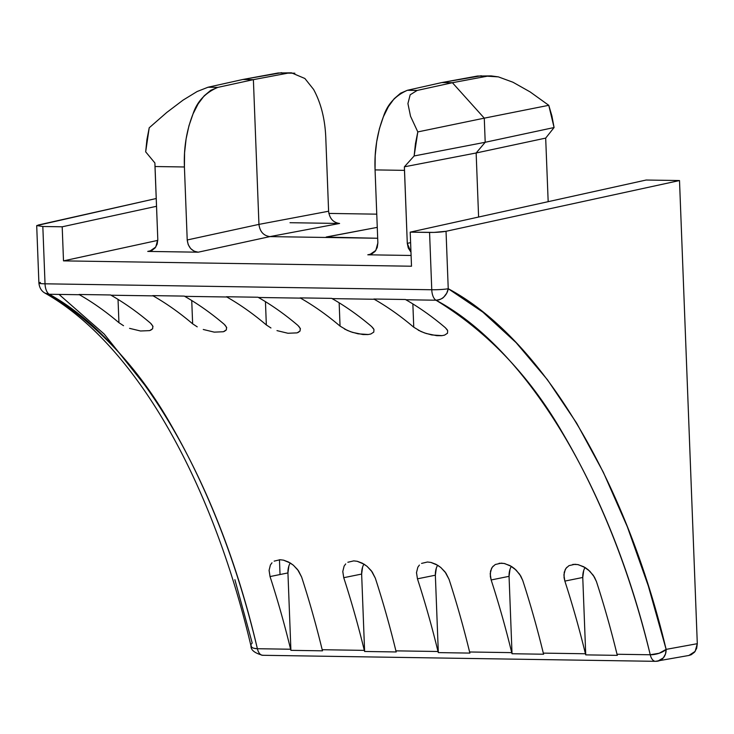 <?xml version="1.0" encoding="UTF-8"?>
<svg xmlns="http://www.w3.org/2000/svg" width="734" height="734" viewBox="0 0 734 734"><rect width="100%" height="100%" fill="white"/><g stroke="black" fill="none" stroke-linecap="round" stroke-linejoin="round"><path stroke-width="1.1" d="M376.762 214.163L328.86 213.42L376.762 214.163M279.461 559.748L280.03 574.538L279.461 559.748M688.822 655.48L691.226 654.728L694.548 652.168L696.676 648.296L697.3 643.69L679.51 180.546L646.14 180.032L410.205 232.146L434.023 232.403L446.033 231.293L679.51 180.546L646.14 180.032L410.205 232.146L429.564 232.439L431.766 289.756L45.031 283.81L42.829 226.494L62.197 226.797L63.5 260.873L411.508 266.222L410.205 232.146L411.508 266.222L63.5 260.873L62.197 226.797L156.525 206.291L62.197 226.797L42.829 226.494L36.755 225.567L156.223 198.519L38.232 225.026M294.857 73.207L287.939 73.134L253.386 79.648L258.946 224.384L328.603 211.236L325.804 138.249L328.612 211.3M491.129 75.896L477.485 76.042L491.129 75.896L498.358 76.877L512.956 82.236L498.358 76.877L487.257 76.198L452.392 82.713L487.257 76.198L477.485 76.042L441.868 82.547L452.392 82.713L417.132 90.447L452.392 82.713L484.275 118.156L417.802 131.918L484.275 118.156L485.202 142.277L414.132 155.966L485.202 142.277L476.146 152.984L404.388 166.811L476.146 152.984L478.596 216.787L476.146 152.984L545.683 138.102L548.16 201.327L545.683 138.102L476.146 152.984L485.202 142.277L484.275 118.156L452.392 82.713L441.868 82.547L407.37 90.291C395.231 95.677 387.231 104.531 383.359 116.844C377.056 133.423 374.294 151.112 375.065 169.903L377.863 242.899L375.826 250.422L369.789 254.606L367.798 254.799L371.954 253.863L367.798 254.799L411.095 255.469L367.798 254.799L371.789 253.946L375.111 251.386L377.239 247.505L377.863 242.899L375.065 169.903L375.193 155.727L376.67 141.809L379.423 128.679L383.359 116.844L388.332 106.742L394.14 98.76L400.562 93.209L407.37 90.291L441.868 82.547L481.302 75.749M339.576 223.466L269.938 236.605L329.116 237.513L269.938 236.605C263.561 235.733 259.9 231.66 258.946 224.384L187.216 239.972C188.17 247.257 191.831 251.331 198.217 252.193L269.938 236.605L198.217 252.193L147.736 251.413L151.892 250.487L147.736 251.413L149.727 251.23L155.764 247.046L157.801 239.513L154.993 166.526L184.417 166.976L187.216 239.972L258.946 224.384L253.386 79.648L217.815 87.383L210.796 90.291L204.162 95.842L198.171 103.815L193.033 113.917L188.959 125.753L186.106 138.882L184.573 152.8L184.417 166.976L187.216 239.972L188.198 244.596L190.629 248.542L194.152 251.212L198.217 252.193L147.736 251.413L151.727 250.56L155.048 248L157.177 244.119L157.801 239.513L154.902 162.976L145.671 151.837L146.938 139.524L149.213 127.789L166.746 112.476L183.069 100.118L197.134 91.521L208.043 87.227L217.815 87.383L253.386 79.648L242.862 79.483L208.043 87.227L242.862 79.483L281.7 72.675M404.48 170.361L407.287 243.358L410.6 242.633L407.287 243.358L408.26 247.982L410.976 252.23L407.287 243.358L404.388 166.811L404.48 170.361L375.065 169.903L404.48 170.361M36.783 225.54L42.829 226.494L45.031 283.81A12.12 6.01 90.9 0 0 49.261 294.261L79.419 294.729A703.154 348.384 -89.1 0 1 118.936 322.694L118.036 299.399L118.936 322.694A703.154 348.384 -89.1 0 0 79.419 294.729A12.12 6.01 -89.1 0 1 79.043 294.481A12.12 6.01 90.9 0 0 79.419 294.729L49.261 294.261A12.12 6.01 -89.1 0 1 45.031 283.81A12.12 1.138 177.8 0 1 38.902 283.058A12.12 1.138 -2.2 0 0 45.031 283.81L431.766 289.756A12.12 1.138 -2.2 0 0 448.235 288.719L482.889 312.161L516.066 342.604L547.417 379.707L576.612 423.087L603.348 472.283L627.341 526.792L648.342 586.035L666.123 649.379L697.3 643.69L679.51 180.546L446.033 231.293L448.235 288.719L446.033 231.293C441.74 232.072 436.253 232.458 429.564 232.439L431.766 289.756A12.12 6.01 90.9 0 0 435.996 300.215C487.257 331.493 529.333 375.524 562.235 432.308C600.715 497.45 630.056 571.602 650.241 654.765L617.019 654.251A703.154 348.384 90.9 0 0 596.448 581.585L593.338 575.373L588.329 569.868L585.264 567.63L578.429 564.721L574.997 564.272L569.07 565.62M345.696 563.932L344.118 566.116L342.778 571.52L343.741 577.695A703.154 348.384 -89.1 0 1 364.312 650.37L322.189 649.718A703.154 348.384 90.9 0 0 301.628 577.052L298.509 570.823L293.462 565.29L290.352 563.042L283.471 560.152L280.049 559.739L274.158 561.134M419.398 565.07L417.829 567.244L416.49 572.658L417.453 578.832A703.154 348.384 -89.1 0 1 438.014 651.498L395.901 650.856A703.154 348.384 90.9 0 0 375.331 578.181L372.211 571.96L367.165 566.428L364.055 564.171L357.183 561.29L353.751 560.877L347.87 562.262M493.156 566.143L491.56 568.327L490.193 573.749L491.156 579.961A703.154 348.384 -89.1 0 1 511.726 652.636L469.604 651.985A703.154 348.384 90.9 0 0 449.043 579.319L445.914 573.089L440.868 567.556L437.767 565.308L430.886 562.418L427.463 562.005L421.573 563.4M566.868 567.281L565.263 569.465L563.905 574.887L564.859 581.099A703.154 348.384 -89.1 0 1 585.429 653.765L543.307 653.122A703.154 348.384 90.9 0 0 522.746 580.447L519.635 574.236L514.626 568.731L511.561 566.492L504.726 563.584L501.294 563.143L495.358 564.483M418.261 330.19L424.472 332.915L431.776 334.952L442.079 335.631L444.565 335.126L447.492 333.245L447.667 330.63L445.345 327.713A703.154 348.384 90.9 0 0 405.838 299.747L435.996 300.215A12.12 6.01 -89.1 0 1 431.766 289.756A12.12 1.138 177.8 0 0 448.235 288.719A12.12 10.111 119.4 0 1 435.996 300.215C440.079 299.646 442.712 298.545 443.914 296.903L446.758 293.16L448.235 288.719C540.426 337.768 625.451 478.504 666.123 649.379A12.12 10.423 79.7 0 1 657.82 661.132A12.12 10.423 79.7 0 1 656.058 661.279L657.82 661.132L663.343 657.866L665.481 653.985L666.123 649.379L659.215 653.242L650.241 654.765A12.12 4.881 -13.9 0 0 666.123 649.379L697.3 643.69L695.153 651.379L688.877 655.462M344.549 329.061L350.76 331.777L358.064 333.823L368.376 334.502L370.853 333.988L373.78 332.107L373.964 329.493L371.643 326.575A703.154 348.384 90.9 0 0 332.126 298.619L374.248 299.261A703.154 348.384 -89.1 0 1 413.756 327.226L412.857 303.931L413.756 327.226L420.94 331.502L426.271 333.52L436.693 335.667L441.538 335.695M276.984 330.621L287.939 333.264L297.087 332.878L300.068 330.997L300.261 328.373L297.931 325.446A703.154 348.384 90.9 0 0 258.423 297.481L300.536 298.132A703.154 348.384 -89.1 0 1 340.053 326.098L339.154 302.793L340.053 326.098A703.154 348.384 90.9 0 0 300.536 298.132A12.12 6.01 -89.1 0 1 300.16 297.885L331.75 298.371A12.12 6.01 90.9 0 0 332.126 298.619A703.154 348.384 -89.1 0 1 371.643 326.575L373.523 328.658M203.272 329.483L214.236 332.135L223.375 331.75L226.356 329.86L226.549 327.236L224.228 324.309A703.154 348.384 90.9 0 0 184.72 296.343L226.834 296.995A703.154 348.384 -89.1 0 1 266.341 324.96L265.451 301.665L266.341 324.96L270.938 327.97M153.131 295.866A703.154 348.384 -89.1 0 1 192.638 323.832L191.739 300.527L192.638 323.832A703.154 348.384 -89.1 0 0 153.131 295.866A12.12 6.01 -89.1 0 1 152.745 295.618A12.12 6.01 90.9 0 0 153.131 295.866L111.008 295.215A703.154 348.384 -89.1 0 1 150.516 323.18A703.154 348.384 90.9 0 0 111.008 295.215L153.131 295.866M129.569 328.355L140.533 330.997L149.672 330.612L152.654 328.731L152.846 326.107L150.516 323.18M271.993 562.804L270.415 564.978L269.075 570.391L270.039 576.566A703.154 348.384 -89.1 0 1 290.609 649.232L257.377 648.718C237.715 565.565 209.181 491.431 171.793 426.298C139.836 369.532 98.989 325.52 49.261 294.261A12.12 10.203 120.1 0 1 44.811 293.004M252.202 643.012L234.88 579.676M146.598 387.378L104.182 334.034L59.041 294.417M253.386 79.648L287.939 73.134L278.168 72.978L242.862 79.483L253.386 79.648M339.594 223.466L290.013 222.705L339.594 223.466L269.938 236.605C263.561 235.733 259.9 231.66 258.946 224.384L328.603 211.236C329.557 218.521 333.218 222.595 339.594 223.466M414.132 155.966L404.388 166.811L414.132 155.966L417.802 131.918L415.453 143.653L414.132 155.966M417.132 90.447L410.178 94.796L407.921 103.577L410.517 116.22L417.802 131.918L410.517 116.22L407.921 103.577L410.178 94.796L417.132 90.447L407.37 90.291L417.132 90.447M484.275 118.156L548.766 105.311L530.131 91.915L548.766 105.311L484.275 118.156M485.202 142.277L554.078 127.532L551.904 115.926L548.766 105.311L554.078 127.532L485.202 142.277M545.683 138.102L554.078 127.532L545.683 138.102M512.956 82.236L530.131 91.915M291.462 72.822L278.168 72.978L291.462 72.822L304.885 78.501L313.583 89.42C321.052 103.155 325.125 119.431 325.804 138.249M145.671 151.837L154.902 162.976L154.993 166.526L184.417 166.976C183.647 148.176 186.519 130.487 193.033 113.917C197.042 101.604 205.3 92.759 217.815 87.383L208.043 87.227L197.134 91.521L183.069 100.118L166.746 112.476L149.213 127.789L145.671 151.837M283.755 560.216L288.572 562.033L293.279 565.143L297.609 569.602L301.628 577.052A703.154 348.384 -89.1 0 1 322.189 649.718A12.12 6.01 90.9 0 0 322.501 650.829L290.912 650.342A12.12 6.01 -89.1 0 1 290.609 649.232A703.154 348.384 90.9 0 0 270.039 576.566L269.084 570.254M290.196 562.95A18.185 15.708 -101.5 0 0 287.939 572.924L270.039 576.566L287.939 572.924L290.912 650.342L287.939 572.924L288.875 566.024M357.467 561.354L362.284 563.171L366.982 566.272L371.312 570.731L375.331 578.181A703.154 348.384 -89.1 0 1 395.901 650.856A12.12 6.01 90.9 0 0 396.204 651.957L364.614 651.471A12.12 6.01 -89.1 0 1 364.312 650.37A703.154 348.384 90.9 0 0 343.741 577.695L342.787 571.391M363.908 564.079A18.185 15.708 -101.5 0 0 361.642 574.061L343.741 577.695L361.642 574.061L364.614 651.471L361.642 574.061L362.578 567.153M511.314 566.345A18.185 15.708 -101.5 0 0 509.057 576.328L491.156 579.961A703.154 348.384 -89.1 0 1 511.726 652.636L469.604 651.985A12.12 6.01 90.9 0 0 469.916 653.095A12.12 6.01 -89.1 0 1 469.604 651.985A703.154 348.384 90.9 0 0 449.043 579.319L445.024 571.869L440.694 567.41L435.987 564.299L431.17 562.483M437.611 565.217A18.185 15.708 -101.5 0 0 435.354 575.199L417.453 578.832L416.49 572.52M417.453 578.832L435.354 575.199L438.326 652.609A12.12 6.01 -89.1 0 1 438.014 651.498A703.154 348.384 90.9 0 0 417.453 578.832M251.01 646.058A12.12 4.918 -13.5 0 0 257.377 648.718L290.609 649.232A12.12 6.01 -89.1 0 0 290.912 650.342L322.501 650.829A12.12 6.01 90.9 0 1 322.189 649.718L364.312 650.37A12.12 6.01 -89.1 0 0 364.614 651.471L396.204 651.957A12.12 6.01 90.9 0 1 395.901 650.856L438.014 651.498A12.12 6.01 -89.1 0 0 438.326 652.609L469.916 653.095L438.326 652.609L435.354 575.199L436.29 568.29M499.129 563.262L504.074 563.446L510.02 565.602L516.066 570.034L520.755 576.016L522.746 580.447A703.154 348.384 90.9 0 1 543.307 653.122A12.12 6.01 90.9 0 0 543.619 654.223A12.12 6.01 -89.1 0 1 543.307 653.122L585.429 653.765A12.12 6.01 90.9 0 0 585.741 654.875L582.759 577.465L564.859 581.099L564.042 577.548L564.235 572.245L566.006 568.29L568.933 565.694M509.992 569.419L509.057 576.328L512.029 653.737A12.12 6.01 -89.1 0 1 511.726 652.636A12.12 6.01 90.9 0 0 512.029 653.737L509.057 576.328L491.156 579.961L490.34 576.419L490.523 571.107L492.303 567.153L495.23 564.556M512.029 653.737L543.619 654.223L512.029 653.737M572.832 564.4L577.777 564.574L583.723 566.74L589.778 571.171L594.457 577.144L596.448 581.585A703.154 348.384 90.9 0 1 617.019 654.251A12.12 6.01 90.9 0 0 617.322 655.361A12.12 6.01 -89.1 0 1 617.019 654.251L650.241 654.765A12.12 6.01 90.9 0 0 655.462 661.325A12.12 6.01 -89.1 0 1 650.241 654.765C610.248 486.789 526.645 348.439 435.996 300.215L405.838 299.747A703.154 348.384 -89.1 0 1 445.345 327.713L447.235 329.786M585.026 567.483A18.185 15.708 -101.5 0 0 582.759 577.465L564.859 581.099A703.154 348.384 -89.1 0 1 585.429 653.765A12.12 6.01 -89.1 0 0 585.741 654.875L617.322 655.361L585.741 654.875L582.759 577.465L583.695 570.557M123.523 325.703L118.936 322.694M152.608 328.795L150.626 330.263M151.387 323.988L153.021 326.685M110.632 294.967A12.12 6.01 90.9 0 0 111.008 295.215A12.12 6.01 90.9 0 1 110.632 294.967L79.043 294.481L110.632 294.967M197.226 326.841L192.638 323.832M226.311 329.933L224.329 331.401M225.099 325.125L226.733 327.814M224.228 324.309A703.154 348.384 90.9 0 0 184.72 296.343A12.12 6.01 -89.1 0 1 184.335 296.105L152.745 295.618L184.335 296.105A12.12 6.01 90.9 0 0 184.72 296.343L226.834 296.995A703.154 348.384 -89.1 0 1 266.341 324.96M297.931 325.446A703.154 348.384 -89.1 0 0 258.423 297.481A12.12 6.01 90.9 0 1 258.038 297.233L226.448 296.747L258.038 297.233A12.12 6.01 90.9 0 0 258.423 297.481L300.536 298.132A12.12 6.01 -89.1 0 1 300.16 297.885L331.75 298.371A12.12 6.01 90.9 0 0 332.126 298.619L374.248 299.261A12.12 6.01 -89.1 0 1 373.863 299.013L405.452 299.5A12.12 6.01 90.9 0 0 405.838 299.747A12.12 6.01 90.9 0 1 405.452 299.5L373.863 299.013A12.12 6.01 90.9 0 0 374.248 299.261A703.154 348.384 -89.1 0 1 413.756 327.226M300.013 331.062L298.041 332.53M298.802 326.254L300.435 328.951M367.835 334.557L362.981 334.539L352.568 332.392L347.237 330.364L340.053 326.098M157.81 240.376L63.5 260.873L157.81 240.376M326.098 237.1L377.689 238.256L329.116 237.513C326.153 237.431 325.391 237.22 326.823 236.88L326.841 237.394M326.823 236.88L377.267 227.366L326.089 237.11M40.434 282.443A12.12 1.138 177.8 0 0 38.902 283.058C39.453 287.811 41.462 291.15 44.939 293.086L49.261 294.261C137.203 342.448 218.411 480.761 257.377 648.718C253.67 648.361 251.716 647.773 251.523 646.975L250.973 645.14M263.194 655.233A12.12 6.01 -89.1 0 1 262.598 655.288A12.12 6.01 -89.1 0 1 257.377 648.718A12.12 6.01 90.9 0 0 262.598 655.288C254.625 653.076 250.762 649.985 251 646.003L251 645.993C210.153 473.714 132.12 342.383 44.939 293.086M251.367 644.094L252.074 643.149M656.058 661.279A12.12 6.01 -89.1 0 1 655.462 661.325L689.006 655.444M38.902 283.058L36.7 225.687M655.462 661.325L262.598 655.288"/></g></svg>
